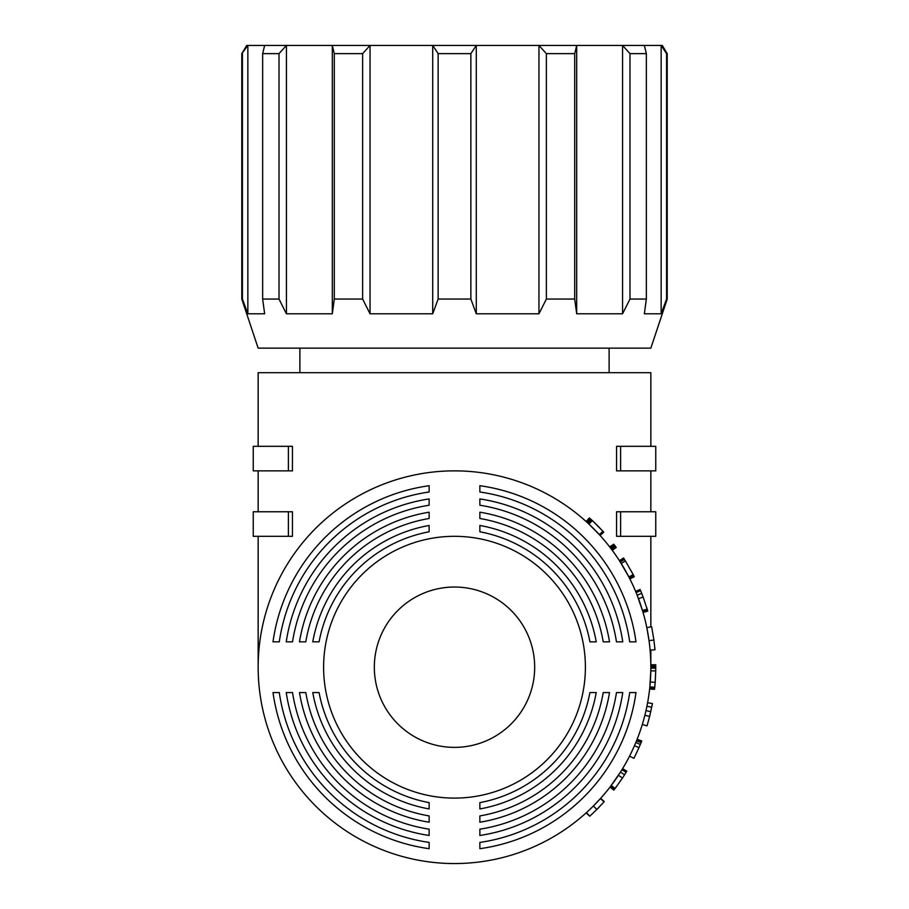 <?xml version="1.0" encoding="UTF-8"?>
<svg xmlns="http://www.w3.org/2000/svg" width="909" height="909" viewBox="0 0 909 909"><rect width="100%" height="100%" fill="white"/><g stroke="black" fill="none" stroke-linecap="round" stroke-linejoin="round"><path stroke-width="1.36" d="M666.581 53.631L661.15 45.45L662.297 45.45L667.206 53.631L666.581 53.631L666.581 299.061L661.15 313.787L661.15 45.45L246.703 45.45L241.794 53.631L247.85 45.45L247.85 313.787L264.644 313.787L262.656 299.061L279.018 299.061L279.018 53.631L286.426 45.45L286.426 313.787L332.308 313.787L332.308 45.45L334.296 53.631L362.634 53.631L370.043 45.45L370.043 313.787L432.718 313.787L432.718 45.45L438.138 53.631L438.138 299.061L432.718 313.787M247.85 313.787L242.419 299.061L241.794 299.061L258.156 348.147L650.844 348.147L667.206 299.061L666.581 299.061M629.982 299.061L622.574 313.787L622.574 45.45L629.982 53.631L629.982 299.061L646.344 299.061L644.356 313.787L661.15 313.787M576.692 313.787L574.704 299.061L546.366 299.061L538.957 313.787L538.957 45.45L546.366 53.631L574.704 53.631L576.692 45.45L576.692 313.787L622.574 313.787M476.282 313.787L470.862 299.061L470.862 53.631L476.282 45.45L476.282 313.787L538.957 313.787M470.862 299.061L438.138 299.061M241.794 299.061L241.794 53.631M609.121 372.69L609.121 348.147M299.879 372.69L299.879 348.147M264.644 45.45L262.656 53.631L279.018 53.631M470.862 53.631L438.138 53.631M629.982 53.631L646.344 53.631L644.356 45.45M370.043 313.787L362.634 299.061L334.296 299.061L332.308 313.787M286.426 313.787L279.018 299.061M242.419 299.061L242.419 53.631M262.656 53.631L262.656 299.061M334.296 53.631L334.296 299.061M362.634 299.061L362.634 53.631M546.366 53.631L546.366 299.061M574.704 299.061L574.704 53.631M646.344 299.061L646.344 53.631M655.741 664.729L650.833 664.786L650.844 650.094M650.844 626.846L650.844 536.31M620.597 536.31L616.552 536.31L616.552 511.767L620.597 511.767L620.597 536.31L655.753 536.31L655.753 511.767L620.597 511.767M650.844 511.767L650.844 470.862M616.552 470.862L616.552 446.319L655.753 446.319L655.753 470.862L616.552 470.862M650.844 446.319L650.844 372.69L258.156 372.69L258.156 446.319M292.448 446.319L292.448 470.862L253.247 470.862L253.247 446.319L292.448 446.319M258.156 511.767L258.156 470.862M292.448 511.767L292.448 536.31L253.247 536.31L253.247 511.767L292.448 511.767M655.741 665.093L655.753 668.217L650.844 668.195L650.844 667.206A196.344 196.344 0 0 1 454.5 863.55A196.344 196.344 0 0 1 258.156 667.206L258.156 536.31M652.435 703.6L649.64 716.44L644.879 715.247L646.004 710.543M637.129 739.301L641.754 740.96L637.129 739.301M640.356 744.403L638.97 747.653L634.471 745.698L636.55 740.755L641.095 742.596L640.356 744.403L635.823 742.517M611.666 784.887L620.268 772.423M622.495 778.024L614.37 789.455L610.473 786.467L620.449 772.15L624.597 774.763L622.495 778.024L618.393 775.32M621.949 769.73L626.142 772.286L624.597 774.763M587.453 811.692L588.18 811.021M593.395 805.988L600.644 798.329L604.292 801.613L596.861 809.453L593.395 805.988M654.571 689.022L649.685 688.499M655.184 682.386L654.741 687.352L649.855 686.852L650.81 670.831L655.719 670.922L655.184 682.386L650.287 682.023M429.139 848.699A183.254 183.254 0 0 1 273.007 692.567L279.29 692.567A177.039 177.039 0 0 0 429.139 842.416L429.139 848.699L429.139 842.416M429.139 835.473A170.165 170.165 0 0 1 286.233 692.567L292.528 692.567A163.95 163.95 0 0 0 429.139 829.178L429.139 835.473L429.139 829.178M429.139 822.225A157.075 157.075 0 0 1 299.481 692.567L305.788 692.567A150.86 150.86 0 0 0 429.139 815.918L429.139 822.225L429.139 815.918M429.139 808.942A143.986 143.986 0 0 1 312.764 692.567L319.082 692.567A137.77 137.77 0 0 0 429.139 802.624L429.139 808.942L429.139 802.624M596.236 692.567A143.986 143.986 0 0 1 479.861 808.942L479.861 802.624A137.77 137.77 0 0 0 589.918 692.567L596.236 692.567L589.918 692.567M609.519 692.567A157.075 157.075 0 0 1 479.861 822.225L479.861 815.918A150.86 150.86 0 0 0 603.212 692.567L609.519 692.567L603.212 692.567M622.767 692.567A170.165 170.165 0 0 1 479.861 835.473L479.861 829.178A163.95 163.95 0 0 0 616.472 692.567L622.767 692.567L616.472 692.567M635.993 692.567A183.254 183.254 0 0 1 479.861 848.699L479.861 842.416A177.039 177.039 0 0 0 629.71 692.567L635.993 692.567L629.71 692.567M585.396 667.206A130.896 130.896 0 0 1 454.5 798.102A130.896 130.896 0 0 1 323.604 667.206A130.896 130.896 0 0 1 454.5 536.31A130.896 130.896 0 0 1 585.396 667.206M534.674 667.206A80.174 80.174 0 0 1 454.5 747.38A80.174 80.174 0 0 1 374.326 667.206A80.174 80.174 0 0 1 454.5 587.032A80.174 80.174 0 0 1 534.674 667.206M288.403 536.31L288.403 511.767M288.403 470.862L288.403 446.319M620.597 470.862L620.597 446.319M258.156 667.206A196.344 196.344 0 0 1 454.5 470.862A196.344 196.344 0 0 1 650.844 667.206L650.844 666.467L655.753 666.445M655.741 665.252L650.833 665.297L655.741 664.843M602.315 530.629L603.224 531.629L599.599 534.935L588.907 524.073L592.27 520.493L598.531 526.652L603.508 531.924L599.872 535.231M591.214 519.516L591.839 520.096L588.487 523.686L587.032 522.345L590.35 518.721L591.214 519.516L587.884 523.118M610.359 547.797L609.7 546.945M615.132 545.957L615.632 546.627L611.552 549.377L610.859 548.445L614.768 545.48L615.132 545.957L611.212 548.911M610.609 548.127L610.053 547.4L613.95 544.411L614.518 545.15L610.609 548.127M629.88 578.919L629.426 578.044L633.8 575.806L634.266 576.715L629.88 578.919M625.381 560.898L633.221 574.693L628.869 576.942L619.586 560.91L623.71 558.251L625.381 560.898L621.211 563.489M642.265 609.791L637.277 595.486M643.106 596.997L647.538 610.291L642.833 611.689L637.152 595.179L641.72 593.372L643.106 596.997L638.504 598.713M636.095 592.532L640.629 590.668L636.084 592.532M651.73 627.187L653.901 639.993L649.037 640.663L646.924 628.164M590.35 518.721L586.794 522.118M599.326 534.628L602.94 531.311L592.327 520.562L588.964 524.141M609.678 546.911L613.791 544.207M615.484 546.423L611.552 549.377M615.632 546.627L616.234 547.445L612.291 550.365M632.244 572.818L632.755 573.784M624.165 558.955L623.71 558.251M633.221 574.693A201.253 201.253 0 0 1 633.8 575.806M646.685 607.473L647.197 609.155M640.652 590.702L641.72 593.372M647.174 609.087L642.481 610.507M647.674 610.78L642.97 612.155M654.991 649.73L650.105 650.162L654.991 649.73L653.901 639.993M654.719 646.878A201.253 201.253 0 0 1 654.878 648.469M655.753 666.945L650.844 666.945M479.861 485.713A183.254 183.254 0 0 1 635.993 641.845L629.71 641.845A177.039 177.039 0 0 0 479.861 491.996L479.861 485.713L479.861 491.996M479.861 498.939A170.165 170.165 0 0 1 622.767 641.845L616.472 641.845A163.95 163.95 0 0 0 479.861 505.234L479.861 498.939L479.861 505.234M479.861 512.187A157.075 157.075 0 0 1 609.519 641.845L603.212 641.845A150.86 150.86 0 0 0 479.861 518.494L479.861 512.187L479.861 518.494M479.861 525.47A143.986 143.986 0 0 1 596.236 641.845L589.918 641.845A137.77 137.77 0 0 0 479.861 531.788L479.861 525.47L479.861 531.788M312.764 641.845A143.986 143.986 0 0 1 429.139 525.47L429.139 531.788A137.77 137.77 0 0 0 319.082 641.845L312.764 641.845L319.082 641.845M299.481 641.845A157.075 157.075 0 0 1 429.139 512.187L429.139 518.494A150.86 150.86 0 0 0 305.788 641.845L299.481 641.845L305.788 641.845M286.233 641.845A170.165 170.165 0 0 1 429.139 498.939L429.139 505.234A163.95 163.95 0 0 0 292.528 641.845L286.233 641.845L292.528 641.845M273.007 641.845A183.254 183.254 0 0 1 429.139 485.713L429.139 491.996A177.039 177.039 0 0 0 279.29 641.845L273.007 641.845L279.29 641.845M655.753 668.217L655.719 670.922M654.741 687.352L654.685 687.931L649.799 687.431M654.685 687.931L654.582 688.852M654.525 689.363L649.64 688.965M598.997 807.294L596.895 809.419M596.861 809.453L589.771 816.214L586.475 812.578M589.771 816.214L586.135 812.885M616.143 787.092L615.086 788.501M615.132 788.444L611.223 785.49M614.064 789.853L610.178 786.853M641.697 741.108L641.447 741.733M641.504 741.585L641.095 742.596M638.97 747.653L633.937 758.345L629.562 756.118M651.73 707.225L646.924 706.248M650.776 711.679L645.992 710.588M649.64 716.44L647.015 725.882L642.311 724.45L647.003 725.882M635.993 641.845L629.71 641.845M622.767 641.845L616.472 641.845M609.519 641.845L603.212 641.845M596.236 641.845L589.918 641.845M429.139 525.47L429.139 531.788M429.139 512.187L429.139 518.494M429.139 498.939L429.139 505.234M429.139 485.713L429.139 491.996M479.861 848.699L479.861 842.416M479.861 835.473L479.861 829.178M479.861 822.225L479.861 815.918M479.861 808.942L479.861 802.624M312.764 692.567L319.082 692.567M299.481 692.567L305.788 692.567M286.233 692.567L292.528 692.567M273.007 692.567L279.29 692.567M655.707 671.331L655.196 682.216M590.714 519.062L587.396 522.675M624.438 559.387L620.29 562.023M604.076 801.863L600.417 798.579M667.206 299.061L667.206 53.631M600.099 535.481L603.735 532.185M586.135 521.516L589.418 517.88M599.792 535.14L603.428 531.845M619.427 560.66L623.54 558.001M635.607 591.373L640.129 589.475M643.061 612.473L647.776 611.109M646.822 627.676L651.628 626.687M622.608 768.65L626.812 771.184M621.961 769.718L626.142 772.286M609.973 787.126L613.859 790.126M637.05 739.506L641.618 741.312M647.606 702.702L652.435 703.589"/></g></svg>

